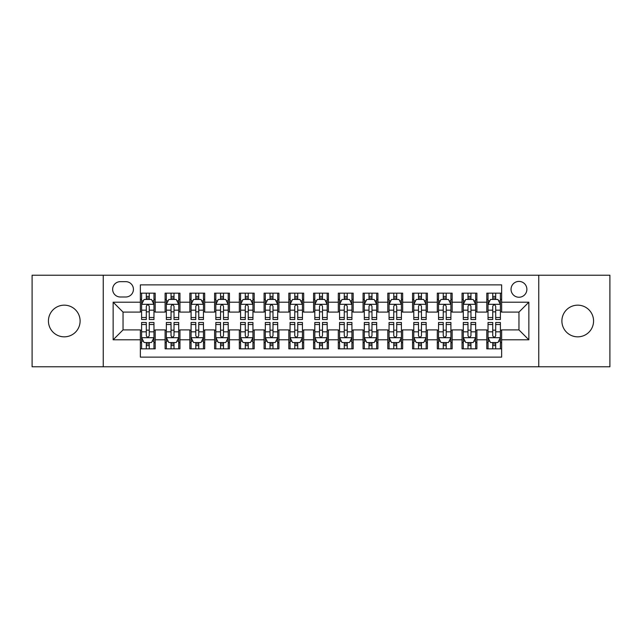<?xml version="1.0" encoding="UTF-8"?>
<svg xmlns="http://www.w3.org/2000/svg" width="642" height="642" viewBox="0 0 642 642"><rect width="100%" height="100%" fill="white"/><g stroke="black" fill="none" stroke-linecap="round" stroke-linejoin="round"><path stroke-width="0.96" d="M577.728 305.167A15.833 15.833 0 0 0 561.894 321A15.833 15.833 0 0 0 577.728 336.833A15.833 15.833 0 0 0 593.569 321A15.833 15.833 0 0 0 577.728 305.167M64.272 305.167A15.833 15.833 0 0 0 48.431 321A15.833 15.833 0 0 0 64.272 336.833A15.833 15.833 0 0 0 80.106 321A15.833 15.833 0 0 0 64.272 305.167M518.961 281.405A7.921 7.921 0 0 0 511.04 289.325A7.921 7.921 0 0 0 518.961 297.246A7.921 7.921 0 0 0 526.881 289.325A7.921 7.921 0 0 0 518.961 281.405M538.758 366.775L609.9 366.775L609.9 275.225L538.758 275.225L538.758 366.775L103.242 366.775L103.242 275.225L32.1 275.225L32.1 366.775L103.242 366.775M501.643 293.161L486.797 293.161L486.797 302.197L476.894 302.197L476.894 312.092L486.797 312.092L486.797 302.197M476.894 302.197L476.894 293.161L462.047 293.161L462.047 302.197L452.153 302.197L452.153 312.092L462.047 312.092L462.047 302.197M452.153 302.197L452.153 293.161L437.306 293.161L437.306 302.197L427.403 302.197L427.403 312.092L437.306 312.092L437.306 302.197M427.403 302.197L427.403 293.161L412.557 293.161L412.557 302.197L402.662 302.197L402.662 312.092L412.557 312.092L412.557 302.197M402.662 302.197L402.662 293.161L387.808 293.161L387.808 302.197L377.913 302.197L377.913 312.092L387.808 312.092L387.808 302.197M377.913 302.197L377.913 293.161L363.067 293.161L363.067 302.197L353.172 302.197L353.172 312.092L363.067 312.092L363.067 302.197M353.172 302.197L353.172 293.161L338.318 293.161L338.318 302.197L328.423 302.197L328.423 312.092L338.318 312.092L338.318 302.197M328.423 302.197L328.423 293.161L313.577 293.161L313.577 302.197L303.682 302.197L303.682 312.092L313.577 312.092L313.577 302.197M303.682 302.197L303.682 293.161L288.828 293.161L288.828 302.197L278.933 302.197L278.933 312.092L288.828 312.092L288.828 302.197M278.933 302.197L278.933 293.161L264.087 293.161L264.087 302.197L254.192 302.197L254.192 312.092L264.087 312.092L264.087 302.197M254.192 302.197L254.192 293.161L239.338 293.161L239.338 302.197L229.443 302.197L229.443 312.092L239.338 312.092L239.338 302.197M229.443 302.197L229.443 293.161L214.597 293.161L214.597 302.197L204.694 302.197L204.694 312.092L214.597 312.092L214.597 302.197M204.694 302.197L204.694 293.161L189.847 293.161L189.847 302.197L179.953 302.197L179.953 312.092L189.847 312.092L189.847 302.197M179.953 302.197L179.953 293.161L165.106 293.161L165.106 312.092L155.203 312.092L155.203 293.161L140.357 293.161M140.357 348.839L155.203 348.839L155.203 329.908L165.106 329.908L165.106 348.839L179.953 348.839L179.953 329.908L189.847 329.908L189.847 339.803L179.953 339.803M189.847 339.803L189.847 348.839L204.694 348.839L204.694 329.908L214.597 329.908L214.597 339.803L204.694 339.803M214.597 339.803L214.597 348.839L229.443 348.839L229.443 329.908L239.338 329.908L239.338 339.803L229.443 339.803M239.338 339.803L239.338 348.839L254.192 348.839L254.192 329.908L264.087 329.908L264.087 339.803L254.192 339.803M264.087 339.803L264.087 348.839L278.933 348.839L278.933 329.908L288.828 329.908L288.828 339.803L278.933 339.803M288.828 339.803L288.828 348.839L303.682 348.839L303.682 329.908L313.577 329.908L313.577 339.803L303.682 339.803M313.577 339.803L313.577 348.839L328.423 348.839L328.423 329.908L338.318 329.908L338.318 339.803L328.423 339.803M338.318 339.803L338.318 348.839L353.172 348.839L353.172 329.908L363.067 329.908L363.067 339.803L353.172 339.803M363.067 339.803L363.067 348.839L377.913 348.839L377.913 329.908L387.808 329.908L387.808 339.803L377.913 339.803M387.808 339.803L387.808 348.839L402.662 348.839L402.662 329.908L412.557 329.908L412.557 339.803L402.662 339.803M412.557 339.803L412.557 348.839L427.403 348.839L427.403 329.908L437.306 329.908L437.306 339.803L427.403 339.803M437.306 339.803L437.306 348.839L452.153 348.839L452.153 329.908L462.047 329.908L462.047 339.803L452.153 339.803M462.047 339.803L462.047 348.839L476.894 348.839L476.894 329.908L486.797 329.908L486.797 339.803L476.894 339.803M120.319 296.997L125.76 296.997A7.672 7.672 0 0 0 133.432 289.325A7.672 7.672 0 0 0 125.76 281.653L120.319 281.653A7.672 7.672 0 0 0 112.647 289.325A7.672 7.672 0 0 0 120.319 296.997M538.758 275.225L103.242 275.225M501.643 302.197L501.643 284.871L140.357 284.871L140.357 312.092L123.039 312.092L123.039 329.908L140.357 329.908L140.357 357.129L501.643 357.129L501.643 329.908L518.961 329.908L518.961 312.092L501.643 312.092L501.643 302.197L528.856 302.197L528.856 339.803L501.643 339.803M140.357 339.803L113.144 339.803L113.144 302.197L140.357 302.197M486.797 339.803L486.797 348.839L501.643 348.839M140.357 299.349L141.601 299.349M146.296 299.349L149.265 299.349M153.968 299.349L155.203 299.349M140.357 311.843L141.601 311.843M146.296 311.843L149.265 311.843M153.968 311.843L155.203 311.843M140.357 330.157L141.601 330.157M146.296 330.157L149.265 330.157M153.968 330.157L155.203 330.157M140.357 342.651L141.601 342.651M146.296 342.651L149.265 342.651M153.968 342.651L155.203 342.651M165.106 311.843L166.342 311.843M171.045 311.843L174.014 311.843M178.717 311.843L179.953 311.843M165.106 299.349L166.342 299.349M171.045 299.349L174.014 299.349M178.717 299.349L179.953 299.349M165.106 330.157L166.342 330.157M171.045 330.157L174.014 330.157M178.717 330.157L179.953 330.157M165.106 342.651L166.342 342.651M171.045 342.651L174.014 342.651M178.717 342.651L179.953 342.651M189.847 330.157L191.091 330.157M195.786 330.157L198.755 330.157M203.458 330.157L204.694 330.157M189.847 342.651L191.091 342.651M195.786 342.651L198.755 342.651M203.458 342.651L204.694 342.651M189.847 299.349L191.091 299.349M195.786 299.349L198.755 299.349M203.458 299.349L204.694 299.349M189.847 311.843L191.091 311.843M195.786 311.843L198.755 311.843M203.458 311.843L204.694 311.843M214.597 330.157L215.832 330.157M220.535 330.157L223.504 330.157M228.207 330.157L229.443 330.157M214.597 342.651L215.832 342.651M220.535 342.651L223.504 342.651M228.207 342.651L229.443 342.651M214.597 299.349L215.832 299.349M220.535 299.349L223.504 299.349M228.207 299.349L229.443 299.349M214.597 311.843L215.832 311.843M220.535 311.843L223.504 311.843M228.207 311.843L229.443 311.843M239.338 330.157L240.581 330.157M245.276 330.157L248.245 330.157M252.948 330.157L254.192 330.157M239.338 342.651L240.581 342.651M245.276 342.651L248.245 342.651M252.948 342.651L254.192 342.651M239.338 299.349L240.581 299.349M245.276 299.349L248.245 299.349M252.948 299.349L254.192 299.349M239.338 311.843L240.581 311.843M245.276 311.843L248.245 311.843M252.948 311.843L254.192 311.843M264.087 330.157L265.323 330.157M270.025 330.157L272.994 330.157M277.697 330.157L278.933 330.157M264.087 342.651L265.323 342.651M270.025 342.651L272.994 342.651M277.697 342.651L278.933 342.651M264.087 299.349L265.323 299.349M270.025 299.349L272.994 299.349M277.697 299.349L278.933 299.349M264.087 311.843L265.323 311.843M270.025 311.843L272.994 311.843M277.697 311.843L278.933 311.843M288.828 330.157L290.072 330.157M294.766 330.157L297.736 330.157M302.438 330.157L303.682 330.157M288.828 342.651L290.072 342.651M294.766 342.651L297.736 342.651M302.438 342.651L303.682 342.651M288.828 299.349L290.072 299.349M294.766 299.349L297.736 299.349M302.438 299.349L303.682 299.349M288.828 311.843L290.072 311.843M294.766 311.843L297.736 311.843M302.438 311.843L303.682 311.843M313.577 330.157L314.813 330.157M319.515 330.157L322.485 330.157M327.187 330.157L328.423 330.157M313.577 342.651L314.813 342.651M319.515 342.651L322.485 342.651M327.187 342.651L328.423 342.651M313.577 299.349L314.813 299.349M319.515 299.349L322.485 299.349M327.187 299.349L328.423 299.349M313.577 311.843L314.813 311.843M319.515 311.843L322.485 311.843M327.187 311.843L328.423 311.843M338.318 330.157L339.562 330.157M344.264 330.157L347.234 330.157M351.928 330.157L353.172 330.157M338.318 342.651L339.562 342.651M344.264 342.651L347.234 342.651M351.928 342.651L353.172 342.651M338.318 299.349L339.562 299.349M344.264 299.349L347.234 299.349M351.928 299.349L353.172 299.349M338.318 311.843L339.562 311.843M344.264 311.843L347.234 311.843M351.928 311.843L353.172 311.843M363.067 330.157L364.303 330.157M369.006 330.157L371.975 330.157M376.677 330.157L377.913 330.157M363.067 342.651L364.303 342.651M369.006 342.651L371.975 342.651M376.677 342.651L377.913 342.651M363.067 299.349L364.303 299.349M369.006 299.349L371.975 299.349M376.677 299.349L377.913 299.349M363.067 311.843L364.303 311.843M369.006 311.843L371.975 311.843M376.677 311.843L377.913 311.843M387.808 330.157L389.052 330.157M393.755 330.157L396.724 330.157M401.419 330.157L402.662 330.157M387.808 342.651L389.052 342.651M393.755 342.651L396.724 342.651M401.419 342.651L402.662 342.651M387.808 299.349L389.052 299.349M393.755 299.349L396.724 299.349M401.419 299.349L402.662 299.349M387.808 311.843L389.052 311.843M393.755 311.843L396.724 311.843M401.419 311.843L402.662 311.843M412.557 330.157L413.793 330.157M418.496 330.157L421.465 330.157M426.168 330.157L427.403 330.157M412.557 342.651L413.793 342.651M418.496 342.651L421.465 342.651M426.168 342.651L427.403 342.651M412.557 299.349L413.793 299.349M418.496 299.349L421.465 299.349M426.168 299.349L427.403 299.349M412.557 311.843L413.793 311.843M418.496 311.843L421.465 311.843M426.168 311.843L427.403 311.843M437.306 330.157L438.542 330.157M443.245 330.157L446.214 330.157M450.909 330.157L452.153 330.157M437.306 342.651L438.542 342.651M443.245 342.651L446.214 342.651M450.909 342.651L452.153 342.651M437.306 299.349L438.542 299.349M443.245 299.349L446.214 299.349M450.909 299.349L452.153 299.349M437.306 311.843L438.542 311.843M443.245 311.843L446.214 311.843M450.909 311.843L452.153 311.843M462.047 330.157L463.283 330.157M467.986 330.157L470.955 330.157M475.658 330.157L476.894 330.157M462.047 342.651L463.283 342.651M467.986 342.651L470.955 342.651M475.658 342.651L476.894 342.651M462.047 299.349L463.283 299.349M467.986 299.349L470.955 299.349M475.658 299.349L476.894 299.349M462.047 311.843L463.283 311.843M467.986 311.843L470.955 311.843M475.658 311.843L476.894 311.843M486.797 330.157L488.032 330.157M492.735 330.157L495.704 330.157M500.399 330.157L501.643 330.157M486.797 342.651L488.032 342.651M492.735 342.651L495.704 342.651M500.399 342.651L501.643 342.651M486.797 299.349L488.032 299.349M492.735 299.349L495.704 299.349M500.399 299.349L501.643 299.349M486.797 311.843L488.032 311.843M492.735 311.843L495.704 311.843M500.399 311.843L501.643 311.843M123.039 312.092L113.144 302.197M123.039 329.908L113.144 339.803M528.856 302.197L518.961 312.092M528.856 339.803L518.961 329.908M149.265 296.379L146.296 296.379M153.968 317.501L149.265 317.501L149.265 319.515L153.968 319.515L153.968 304.42L151.496 299.469L144.073 299.469L141.601 304.42L141.601 319.515L146.296 319.515L146.296 317.501L141.601 317.501M141.601 304.42L141.601 293.161M153.968 304.42L153.968 293.161M146.296 299.469L146.296 293.161M149.265 293.161L149.265 299.469M149.265 317.501L149.265 306.274C148.278 304.372 147.291 304.372 146.296 306.274L146.296 317.501M146.296 345.621L149.265 345.621M141.601 324.499L146.296 324.499L146.296 322.485L141.601 322.485L141.601 337.58L144.073 342.531L151.496 342.531L153.968 337.58L153.968 322.485L149.265 322.485L149.265 324.499L153.968 324.499M153.968 337.58L153.968 348.839M141.601 337.58L141.601 348.839M149.265 342.531L149.265 348.839M146.296 348.839L146.296 342.531M146.296 324.499L146.296 335.726C147.291 337.628 148.278 337.628 149.265 335.726L149.265 324.499M174.014 296.379L171.045 296.379M178.717 317.501L174.014 317.501L174.014 319.515L178.717 319.515L178.717 304.42L176.237 299.469L168.814 299.469L166.342 304.42L166.342 319.515L171.045 319.515L171.045 317.501L166.342 317.501M166.342 304.42L166.342 293.161M178.717 304.42L178.717 293.161M171.045 299.469L171.045 293.161M174.014 293.161L174.014 299.469M174.014 317.501L174.014 306.274C173.027 304.372 172.032 304.372 171.045 306.274L171.045 317.501M198.755 296.379L195.786 296.379M203.458 317.501L198.755 317.501L198.755 319.515L203.458 319.515L203.458 304.42L200.986 299.469L193.563 299.469L191.091 304.42L191.091 319.515L195.786 319.515L195.786 317.501L191.091 317.501M191.091 304.42L191.091 293.161M203.458 304.42L203.458 293.161M195.786 299.469L195.786 293.161M198.755 293.161L198.755 299.469M198.755 317.501L198.755 306.274C197.768 304.372 196.781 304.372 195.786 306.274L195.786 317.501M223.504 296.379L220.535 296.379M228.207 317.501L223.504 317.501L223.504 319.515L228.207 319.515L228.207 304.42L225.727 299.469L218.304 299.469L215.832 304.42L215.832 319.515L220.535 319.515L220.535 317.501L215.832 317.501M215.832 304.42L215.832 293.161M228.207 304.42L228.207 293.161M220.535 299.469L220.535 293.161M223.504 293.161L223.504 299.469M223.504 317.501L223.504 306.274C222.517 304.372 221.522 304.372 220.535 306.274L220.535 317.501M248.245 296.379L245.276 296.379M252.948 317.501L248.245 317.501L248.245 319.515L252.948 319.515L252.948 304.42L250.476 299.469L243.053 299.469L240.581 304.42L240.581 319.515L245.276 319.515L245.276 317.501L240.581 317.501M240.581 304.42L240.581 293.161M252.948 304.42L252.948 293.161M245.276 299.469L245.276 293.161M248.245 293.161L248.245 299.469M248.245 317.501L248.245 306.274C247.258 304.372 246.271 304.372 245.276 306.274L245.276 317.501M171.045 345.621L174.014 345.621M166.342 324.499L171.045 324.499L171.045 322.485L166.342 322.485L166.342 337.58L168.814 342.531L176.237 342.531L178.717 337.58L178.717 322.485L174.014 322.485L174.014 324.499L178.717 324.499M178.717 337.58L178.717 348.839M166.342 337.58L166.342 348.839M174.014 342.531L174.014 348.839M171.045 348.839L171.045 342.531M171.045 324.499L171.045 335.726C172.032 337.628 173.019 337.628 174.014 335.726L174.014 324.499M195.786 345.621L198.755 345.621M191.091 324.499L195.786 324.499L195.786 322.485L191.091 322.485L191.091 337.58L193.563 342.531L200.986 342.531L203.458 337.58L203.458 322.485L198.755 322.485L198.755 324.499L203.458 324.499M203.458 337.58L203.458 348.839M191.091 337.58L191.091 348.839M198.755 342.531L198.755 348.839M195.786 348.839L195.786 342.531M195.786 324.499L195.786 335.726C196.781 337.628 197.768 337.628 198.755 335.726L198.755 324.499M220.535 345.621L223.504 345.621M215.832 324.499L220.535 324.499L220.535 322.485L215.832 322.485L215.832 337.58L218.304 342.531L225.727 342.531L228.207 337.58L228.207 322.485L223.504 322.485L223.504 324.499L228.207 324.499M228.207 337.58L228.207 348.839M215.832 337.58L215.832 348.839M223.504 342.531L223.504 348.839M220.535 348.839L220.535 342.531M220.535 324.499L220.535 335.726C221.522 337.628 222.509 337.628 223.504 335.726L223.504 324.499M245.276 345.621L248.245 345.621M240.581 324.499L245.276 324.499L245.276 322.485L240.581 322.485L240.581 337.58L243.053 342.531L250.476 342.531L252.948 337.58L252.948 322.485L248.245 322.485L248.245 324.499L252.948 324.499M252.948 337.58L252.948 348.839M240.581 337.58L240.581 348.839M248.245 342.531L248.245 348.839M245.276 348.839L245.276 342.531M245.276 324.499L245.276 335.726C246.271 337.628 247.258 337.628 248.245 335.726L248.245 324.499M272.994 296.379L270.025 296.379M277.697 317.501L272.994 317.501L272.994 319.515L277.697 319.515L277.697 304.42L275.225 299.469L267.794 299.469L265.323 304.42L265.323 319.515L270.025 319.515L270.025 317.501L265.323 317.501M265.323 304.42L265.323 293.161M277.697 304.42L277.697 293.161M270.025 299.469L270.025 293.161M272.994 293.161L272.994 299.469M272.994 317.501L272.994 306.274C272.007 304.372 271.012 304.372 270.025 306.274L270.025 317.501M270.025 345.621L272.994 345.621M265.323 324.499L270.025 324.499L270.025 322.485L265.323 322.485L265.323 337.58L267.794 342.531L275.225 342.531L277.697 337.58L277.697 322.485L272.994 322.485L272.994 324.499L277.697 324.499M277.697 337.58L277.697 348.839M265.323 337.58L265.323 348.839M272.994 342.531L272.994 348.839M270.025 348.839L270.025 342.531M270.025 324.499L270.025 335.726C271.012 337.628 271.999 337.628 272.994 335.726L272.994 324.499M297.736 296.379L294.766 296.379M302.438 317.501L297.736 317.501L297.736 319.515L302.438 319.515L302.438 304.42L299.966 299.469L292.543 299.469L290.072 304.42L290.072 319.515L294.766 319.515L294.766 317.501L290.072 317.501M290.072 304.42L290.072 293.161M302.438 304.42L302.438 293.161M294.766 299.469L294.766 293.161M297.736 293.161L297.736 299.469M297.736 317.501L297.736 306.274C296.748 304.372 295.761 304.372 294.766 306.274L294.766 317.501M294.766 345.621L297.736 345.621M290.072 324.499L294.766 324.499L294.766 322.485L290.072 322.485L290.072 337.58L292.543 342.531L299.966 342.531L302.438 337.58L302.438 322.485L297.736 322.485L297.736 324.499L302.438 324.499M302.438 337.58L302.438 348.839M290.072 337.58L290.072 348.839M297.736 342.531L297.736 348.839M294.766 348.839L294.766 342.531M294.766 324.499L294.766 335.726C295.761 337.628 296.748 337.628 297.736 335.726L297.736 324.499M322.485 296.379L319.515 296.379M327.187 317.501L322.485 317.501L322.485 319.515L327.187 319.515L327.187 304.42L324.716 299.469L317.284 299.469L314.813 304.42L314.813 319.515L319.515 319.515L319.515 317.501L314.813 317.501M314.813 304.42L314.813 293.161M327.187 304.42L327.187 293.161M319.515 299.469L319.515 293.161M322.485 293.161L322.485 299.469M322.485 317.501L322.485 306.274C321.498 304.372 320.502 304.372 319.515 306.274L319.515 317.501M319.515 345.621L322.485 345.621M314.813 324.499L319.515 324.499L319.515 322.485L314.813 322.485L314.813 337.58L317.284 342.531L324.716 342.531L327.187 337.58L327.187 322.485L322.485 322.485L322.485 324.499L327.187 324.499M327.187 337.58L327.187 348.839M314.813 337.58L314.813 348.839M322.485 342.531L322.485 348.839M319.515 348.839L319.515 342.531M319.515 324.499L319.515 335.726C320.502 337.628 321.498 337.628 322.485 335.726L322.485 324.499M347.234 296.379L344.264 296.379M351.928 317.501L347.234 317.501L347.234 319.515L351.928 319.515L351.928 304.42L349.457 299.469L342.034 299.469L339.562 304.42L339.562 319.515L344.264 319.515L344.264 317.501L339.562 317.501M339.562 304.42L339.562 293.161M351.928 304.42L351.928 293.161M344.264 299.469L344.264 293.161M347.234 293.161L347.234 299.469M347.234 317.501L347.234 306.274C346.239 304.372 345.252 304.372 344.264 306.274L344.264 317.501M344.264 345.621L347.234 345.621M339.562 324.499L344.264 324.499L344.264 322.485L339.562 322.485L339.562 337.58L342.034 342.531L349.457 342.531L351.928 337.58L351.928 322.485L347.234 322.485L347.234 324.499L351.928 324.499M351.928 337.58L351.928 348.839M339.562 337.58L339.562 348.839M347.234 342.531L347.234 348.839M344.264 348.839L344.264 342.531M344.264 324.499L344.264 335.726C345.252 337.628 346.239 337.628 347.234 335.726L347.234 324.499M371.975 296.379L369.006 296.379M376.677 317.501L371.975 317.501L371.975 319.515L376.677 319.515L376.677 304.42L374.206 299.469L366.775 299.469L364.303 304.42L364.303 319.515L369.006 319.515L369.006 317.501L364.303 317.501M364.303 304.42L364.303 293.161M376.677 304.42L376.677 293.161M369.006 299.469L369.006 293.161M371.975 293.161L371.975 299.469M371.975 317.501L371.975 306.274C370.988 304.372 370.001 304.372 369.006 306.274L369.006 317.501M369.006 345.621L371.975 345.621M364.303 324.499L369.006 324.499L369.006 322.485L364.303 322.485L364.303 337.58L366.775 342.531L374.206 342.531L376.677 337.58L376.677 322.485L371.975 322.485L371.975 324.499L376.677 324.499M376.677 337.58L376.677 348.839M364.303 337.58L364.303 348.839M371.975 342.531L371.975 348.839M369.006 348.839L369.006 342.531M369.006 324.499L369.006 335.726C369.993 337.628 370.988 337.628 371.975 335.726L371.975 324.499M396.724 296.379L393.755 296.379M401.419 317.501L396.724 317.501L396.724 319.515L401.419 319.515L401.419 304.42L398.947 299.469L391.524 299.469L389.052 304.42L389.052 319.515L393.755 319.515L393.755 317.501L389.052 317.501M389.052 304.42L389.052 293.161M401.419 304.42L401.419 293.161M393.755 299.469L393.755 293.161M396.724 293.161L396.724 299.469M396.724 317.501L396.724 306.274C395.729 304.372 394.742 304.372 393.755 306.274L393.755 317.501M393.755 345.621L396.724 345.621M389.052 324.499L393.755 324.499L393.755 322.485L389.052 322.485L389.052 337.58L391.524 342.531L398.947 342.531L401.419 337.58L401.419 322.485L396.724 322.485L396.724 324.499L401.419 324.499M401.419 337.58L401.419 348.839M389.052 337.58L389.052 348.839M396.724 342.531L396.724 348.839M393.755 348.839L393.755 342.531M393.755 324.499L393.755 335.726C394.742 337.628 395.729 337.628 396.724 335.726L396.724 324.499M421.465 296.379L418.496 296.379M426.168 317.501L421.465 317.501L421.465 319.515L426.168 319.515L426.168 304.42L423.696 299.469L416.273 299.469L413.793 304.42L413.793 319.515L418.496 319.515L418.496 317.501L413.793 317.501M413.793 304.42L413.793 293.161M426.168 304.42L426.168 293.161M418.496 299.469L418.496 293.161M421.465 293.161L421.465 299.469M421.465 317.501L421.465 306.274C420.478 304.372 419.491 304.372 418.496 306.274L418.496 317.501M418.496 345.621L421.465 345.621M413.793 324.499L418.496 324.499L418.496 322.485L413.793 322.485L413.793 337.58L416.273 342.531L423.696 342.531L426.168 337.58L426.168 322.485L421.465 322.485L421.465 324.499L426.168 324.499M426.168 337.58L426.168 348.839M413.793 337.58L413.793 348.839M421.465 342.531L421.465 348.839M418.496 348.839L418.496 342.531M418.496 324.499L418.496 335.726C419.483 337.628 420.478 337.628 421.465 335.726L421.465 324.499M446.214 296.379L443.245 296.379M450.909 317.501L446.214 317.501L446.214 319.515L450.909 319.515L450.909 304.42L448.437 299.469L441.014 299.469L438.542 304.42L438.542 319.515L443.245 319.515L443.245 317.501L438.542 317.501M438.542 304.42L438.542 293.161M450.909 304.42L450.909 293.161M443.245 299.469L443.245 293.161M446.214 293.161L446.214 299.469M446.214 317.501L446.214 306.274C445.219 304.372 444.232 304.372 443.245 306.274L443.245 317.501M443.245 345.621L446.214 345.621M438.542 324.499L443.245 324.499L443.245 322.485L438.542 322.485L438.542 337.58L441.014 342.531L448.437 342.531L450.909 337.58L450.909 322.485L446.214 322.485L446.214 324.499L450.909 324.499M450.909 337.58L450.909 348.839M438.542 337.58L438.542 348.839M446.214 342.531L446.214 348.839M443.245 348.839L443.245 342.531M443.245 324.499L443.245 335.726C444.232 337.628 445.219 337.628 446.214 335.726L446.214 324.499M470.955 296.379L467.986 296.379M475.658 317.501L470.955 317.501L470.955 319.515L475.658 319.515L475.658 304.42L473.186 299.469L465.763 299.469L463.283 304.42L463.283 319.515L467.986 319.515L467.986 317.501L463.283 317.501M463.283 304.42L463.283 293.161M475.658 304.42L475.658 293.161M467.986 299.469L467.986 293.161M470.955 293.161L470.955 299.469M470.955 317.501L470.955 306.274C469.968 304.372 468.981 304.372 467.986 306.274L467.986 317.501M467.986 345.621L470.955 345.621M463.283 324.499L467.986 324.499L467.986 322.485L463.283 322.485L463.283 337.58L465.763 342.531L473.186 342.531L475.658 337.58L475.658 322.485L470.955 322.485L470.955 324.499L475.658 324.499M475.658 337.58L475.658 348.839M463.283 337.58L463.283 348.839M470.955 342.531L470.955 348.839M467.986 348.839L467.986 342.531M467.986 324.499L467.986 335.726C468.973 337.628 469.968 337.628 470.955 335.726L470.955 324.499M495.704 296.379L492.735 296.379M500.399 317.501L495.704 317.501L495.704 319.515L500.399 319.515L500.399 304.42L497.927 299.469L490.504 299.469L488.032 304.42L488.032 319.515L492.735 319.515L492.735 317.501L488.032 317.501M488.032 304.42L488.032 293.161M500.399 304.42L500.399 293.161M492.735 299.469L492.735 293.161M495.704 293.161L495.704 299.469M495.704 317.501L495.704 306.274C494.709 304.372 493.722 304.372 492.735 306.274L492.735 317.501M492.735 345.621L495.704 345.621M488.032 324.499L492.735 324.499L492.735 322.485L488.032 322.485L488.032 337.58L490.504 342.531L497.927 342.531L500.399 337.58L500.399 322.485L495.704 322.485L495.704 324.499L500.399 324.499M500.399 337.58L500.399 348.839M488.032 337.58L488.032 348.839M495.704 342.531L495.704 348.839M492.735 348.839L492.735 342.531M492.735 324.499L492.735 335.726C493.722 337.628 494.709 337.628 495.704 335.726L495.704 324.499M165.106 339.803L155.203 339.803M165.106 302.197L155.203 302.197M153.911 304.3L141.657 304.3M141.601 300.833L143.391 300.833M152.178 300.833L153.968 300.833M146.296 310.158L141.601 310.158M153.968 310.158L149.265 310.158M149.265 297.952L146.296 297.952M141.657 337.7L153.911 337.7M153.968 341.167L152.178 341.167M143.391 341.167L141.601 341.167M149.265 331.842L153.968 331.842M141.601 331.842L146.296 331.842M146.296 344.048L149.265 344.048M178.653 304.3L166.406 304.3M166.342 300.833L168.14 300.833M176.919 300.833L178.717 300.833M171.045 310.158L166.342 310.158M178.717 310.158L174.014 310.158M174.014 297.952L171.045 297.952M203.402 304.3L191.147 304.3M191.091 300.833L192.881 300.833M201.668 300.833L203.458 300.833M195.786 310.158L191.091 310.158M203.458 310.158L198.755 310.158M198.755 297.952L195.786 297.952M228.143 304.3L215.897 304.3M215.832 300.833L217.63 300.833M226.409 300.833L228.207 300.833M220.535 310.158L215.832 310.158M228.207 310.158L223.504 310.158M223.504 297.952L220.535 297.952M252.892 304.3L240.638 304.3M240.581 300.833L242.371 300.833M251.158 300.833L252.948 300.833M245.276 310.158L240.581 310.158M252.948 310.158L248.245 310.158M248.245 297.952L245.276 297.952M166.406 337.7L178.653 337.7M178.717 341.167L176.919 341.167M168.14 341.167L166.342 341.167M174.014 331.842L178.717 331.842M166.342 331.842L171.045 331.842M171.045 344.048L174.014 344.048M191.147 337.7L203.402 337.7M203.458 341.167L201.668 341.167M192.881 341.167L191.091 341.167M198.755 331.842L203.458 331.842M191.091 331.842L195.786 331.842M195.786 344.048L198.755 344.048M215.897 337.7L228.143 337.7M228.207 341.167L226.409 341.167M217.63 341.167L215.832 341.167M223.504 331.842L228.207 331.842M215.832 331.842L220.535 331.842M220.535 344.048L223.504 344.048M240.638 337.7L252.892 337.7M252.948 341.167L251.158 341.167M242.371 341.167L240.581 341.167M248.245 331.842L252.948 331.842M240.581 331.842L245.276 331.842M245.276 344.048L248.245 344.048M277.633 304.3L265.387 304.3M265.323 300.833L267.12 300.833M275.899 300.833L277.697 300.833M270.025 310.158L265.323 310.158M277.697 310.158L272.994 310.158M272.994 297.952L270.025 297.952M265.387 337.7L277.633 337.7M277.697 341.167L275.899 341.167M267.12 341.167L265.323 341.167M272.994 331.842L277.697 331.842M265.323 331.842L270.025 331.842M270.025 344.048L272.994 344.048M302.382 304.3L290.128 304.3M290.072 300.833L291.861 300.833M300.649 300.833L302.438 300.833M294.766 310.158L290.072 310.158M302.438 310.158L297.736 310.158M297.736 297.952L294.766 297.952M290.128 337.7L302.382 337.7M302.438 341.167L300.649 341.167M291.861 341.167L290.072 341.167M297.736 331.842L302.438 331.842M290.072 331.842L294.766 331.842M294.766 344.048L297.736 344.048M327.123 304.3L314.877 304.3M314.813 300.833L316.61 300.833M325.39 300.833L327.187 300.833M319.515 310.158L314.813 310.158M327.187 310.158L322.485 310.158M322.485 297.952L319.515 297.952M314.877 337.7L327.123 337.7M327.187 341.167L325.39 341.167M316.61 341.167L314.813 341.167M322.485 331.842L327.187 331.842M314.813 331.842L319.515 331.842M319.515 344.048L322.485 344.048M351.872 304.3L339.618 304.3M339.562 300.833L341.351 300.833M350.139 300.833L351.928 300.833M344.264 310.158L339.562 310.158M351.928 310.158L347.234 310.158M347.234 297.952L344.264 297.952M339.618 337.7L351.872 337.7M351.928 341.167L350.139 341.167M341.351 341.167L339.562 341.167M347.234 331.842L351.928 331.842M339.562 331.842L344.264 331.842M344.264 344.048L347.234 344.048M376.613 304.3L364.367 304.3M364.303 300.833L366.101 300.833M374.88 300.833L376.677 300.833M369.006 310.158L364.303 310.158M376.677 310.158L371.975 310.158M371.975 297.952L369.006 297.952M364.367 337.7L376.613 337.7M376.677 341.167L374.88 341.167M366.101 341.167L364.303 341.167M371.975 331.842L376.677 331.842M364.303 331.842L369.006 331.842M369.006 344.048L371.975 344.048M401.362 304.3L389.108 304.3M389.052 300.833L390.842 300.833M399.629 300.833L401.419 300.833M393.755 310.158L389.052 310.158M401.419 310.158L396.724 310.158M396.724 297.952L393.755 297.952M389.108 337.7L401.362 337.7M401.419 341.167L399.629 341.167M390.842 341.167L389.052 341.167M396.724 331.842L401.419 331.842M389.052 331.842L393.755 331.842M393.755 344.048L396.724 344.048M426.103 304.3L413.857 304.3M413.793 300.833L415.591 300.833M424.37 300.833L426.168 300.833M418.496 310.158L413.793 310.158M426.168 310.158L421.465 310.158M421.465 297.952L418.496 297.952M413.857 337.7L426.103 337.7M426.168 341.167L424.37 341.167M415.591 341.167L413.793 341.167M421.465 331.842L426.168 331.842M413.793 331.842L418.496 331.842M418.496 344.048L421.465 344.048M450.853 304.3L438.598 304.3M438.542 300.833L440.332 300.833M449.119 300.833L450.909 300.833M443.245 310.158L438.542 310.158M450.909 310.158L446.214 310.158M446.214 297.952L443.245 297.952M438.598 337.7L450.853 337.7M450.909 341.167L449.119 341.167M440.332 341.167L438.542 341.167M446.214 331.842L450.909 331.842M438.542 331.842L443.245 331.842M443.245 344.048L446.214 344.048M475.594 304.3L463.347 304.3M463.283 300.833L465.081 300.833M473.86 300.833L475.658 300.833M467.986 310.158L463.283 310.158M475.658 310.158L470.955 310.158M470.955 297.952L467.986 297.952M463.347 337.7L475.594 337.7M475.658 341.167L473.86 341.167M465.081 341.167L463.283 341.167M470.955 331.842L475.658 331.842M463.283 331.842L467.986 331.842M467.986 344.048L470.955 344.048M500.343 304.3L488.089 304.3M488.032 300.833L489.822 300.833M498.609 300.833L500.399 300.833M492.735 310.158L488.032 310.158M500.399 310.158L495.704 310.158M495.704 297.952L492.735 297.952M488.089 337.7L500.343 337.7M500.399 341.167L498.609 341.167M489.822 341.167L488.032 341.167M495.704 331.842L500.399 331.842M488.032 331.842L492.735 331.842M492.735 344.048L495.704 344.048"/></g></svg>
